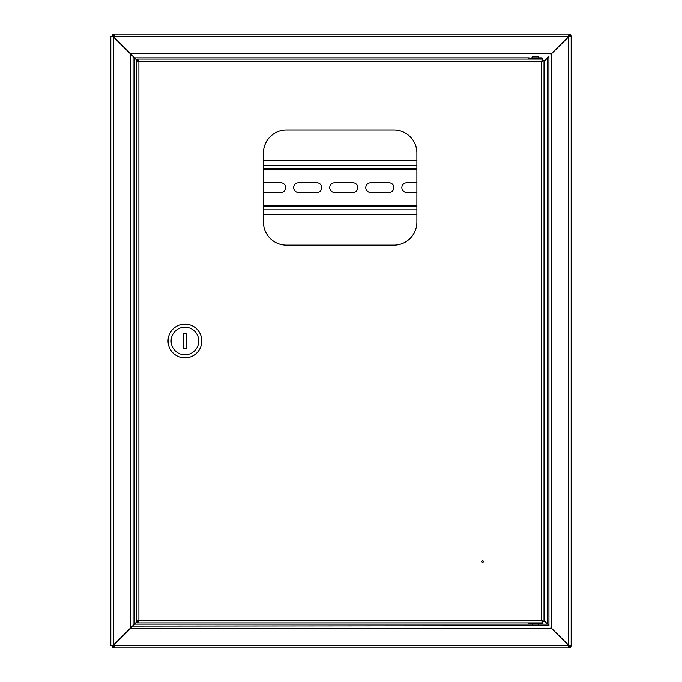 <?xml version="1.0" encoding="UTF-8"?>
<svg xmlns="http://www.w3.org/2000/svg" width="682" height="682" viewBox="0 0 682 682"><rect width="100%" height="100%" fill="white"/><g stroke="black" fill="none" stroke-linecap="round" stroke-linejoin="round"><path stroke-width="1.02" d="M546.93 623.382L548.925 625.437L548.925 56.563L548.95 625.675L132.496 626.076M532.352 56.35L538.797 56.35M551.32 628.258L130.85 628.258L114.508 644.601L114.508 645.291L110.825 645.291L110.825 36.709L114.508 36.709L114.508 37.399L130.85 53.742L551.32 53.742L550.928 54.347L568.566 36.922L571.175 36.709L571.175 645.291L568.566 645.078L550.928 627.653L568.353 645.291L568.566 647.9A2.609 2.609 0 0 0 571.175 645.291L568.566 645.078L568.566 36.922L570.101 36.709A1.535 1.535 0 0 0 568.566 35.174L568.353 36.709L551.32 53.742M570.101 36.709L571.175 36.709A2.609 2.609 0 0 0 568.566 34.1L114.508 34.1A2.609 2.609 0 0 0 111.899 36.709M568.566 646.826L568.566 647.9L114.508 647.9L114.508 645.291L568.353 645.291L568.566 646.826A1.535 1.535 0 0 0 570.101 645.291M568.566 35.174L568.353 36.709L114.508 36.709L114.508 34.1M546.93 58.618L548.95 56.325L546.657 58.345M138.744 61.636L132.496 55.924M132.129 55.557L130.85 53.742M130.85 628.258L132.129 626.443M544.014 621.012L546.657 623.655M548.925 56.563L544.014 61.533M544.014 620.467L548.925 625.437M544.014 60.988L548.712 56.35M540.153 624.115L134.993 624.115L133.459 625.65M134.993 624.115L138.744 620.364M114.508 35.174A1.535 1.535 0 0 0 112.973 36.709M112.973 645.291A1.535 1.535 0 0 0 114.508 646.826M111.899 645.291A2.609 2.609 0 0 0 114.508 647.9M135.07 57.961L135.07 58.499M135.07 623.501L135.07 624.039M113.169 645.291L134.61 623.962L134.61 58.038L133.075 56.504L133.075 625.496L133.075 56.504L113.169 36.709M137.031 621.541L134.61 623.962M134.61 58.038L137.031 60.459M140.518 622.888L150.492 622.888M481.867 561.508A0.767 0.767 0 0 0 482.634 562.275A0.767 0.767 0 0 0 483.402 561.508A0.767 0.767 0 0 0 482.634 560.74A0.767 0.767 0 0 0 481.867 561.508M416.881 153.024A23.018 23.018 0 0 0 393.864 130.006L286.449 130.006A23.018 23.018 0 0 0 263.431 153.024L263.431 222.076A23.018 23.018 0 0 0 286.449 245.094L393.864 245.094A23.018 23.018 0 0 0 416.881 222.076L416.881 153.024M136.298 60.459L137.372 60.459L138.906 61.721L137.645 59.112L137.645 60.186L138.906 61.721L138.906 620.279L136.298 621.541L137.372 621.541L138.906 620.279L541.406 620.279L542.667 622.888L542.667 621.813L541.406 620.279L541.406 61.721L544.014 60.459L542.94 60.459L541.406 61.721L138.906 61.721L136.298 60.459L136.298 621.541M542.667 59.112L541.406 61.721L542.667 60.186L542.667 59.112L137.645 59.112M544.014 621.541L541.406 620.279L542.94 621.541L544.014 621.541L544.014 60.459M137.645 622.888L138.906 620.279L137.645 621.813L137.645 622.888L542.667 622.888M530.894 57.885L541.823 57.885M539.615 57.885L532.574 57.885M530.852 624.115L529.658 624.115M528.669 622.888L528.669 623.655L542.48 623.655L542.326 622.888M201.821 341A16.88 16.88 0 0 0 184.941 324.12A16.88 16.88 0 0 0 168.062 341A16.88 16.88 0 0 0 184.941 357.88A16.88 16.88 0 0 0 201.821 341M198.752 341A13.81 13.81 0 0 0 184.941 327.19A13.81 13.81 0 0 0 171.131 341A13.81 13.81 0 0 0 184.941 354.81A13.81 13.81 0 0 0 198.752 341M183.407 333.327L183.407 348.673L186.476 348.673L186.476 333.327L183.407 333.327M263.431 206.731L416.881 206.731M416.881 168.369L263.431 168.369L416.881 168.369M263.431 192.384L280.848 192.384A4.834 4.834 0 0 0 285.681 187.55A4.834 4.834 0 0 0 280.848 182.716L263.431 182.716M316.908 192.384A4.834 4.834 0 0 0 321.742 187.55A4.834 4.834 0 0 0 316.908 182.716L298.494 182.716A4.834 4.834 0 0 0 293.661 187.55A4.834 4.834 0 0 0 298.494 192.384L316.908 192.384M352.969 192.384A4.834 4.834 0 0 0 357.803 187.55A4.834 4.834 0 0 0 352.969 182.716L334.555 182.716A4.834 4.834 0 0 0 329.721 187.55A4.834 4.834 0 0 0 334.555 192.384L352.969 192.384M389.03 192.384A4.834 4.834 0 0 0 393.864 187.55A4.834 4.834 0 0 0 389.03 182.716L370.616 182.716A4.834 4.834 0 0 0 365.782 187.55A4.834 4.834 0 0 0 370.616 192.384L389.03 192.384M416.881 182.716L406.677 182.716A4.834 4.834 0 0 0 401.843 187.55A4.834 4.834 0 0 0 406.677 192.384L416.881 192.384M416.881 160.696L263.431 160.696M263.431 214.404L416.881 214.404M551.533 53.955L551.533 628.045M547.39 58.158L547.39 623.842M134.993 57.885L529.13 57.885L528.669 58.345L542.48 58.345L542.019 57.885M547.117 624.115L538.644 624.115L538.644 625.65M130.467 628.105L130.467 53.895M113.434 645.138L113.434 36.862M416.881 205.197L263.431 205.197M263.431 169.903L416.881 169.903M416.881 165.3L263.431 165.3M263.431 209.8L416.881 209.8M542.48 59.112L542.48 58.345M528.669 59.112L528.669 58.345M528.669 623.655L529.13 624.115M542.48 623.655L542.019 624.115M532.506 56.35L532.506 57.885M538.644 56.35L538.644 57.885M532.506 625.65L532.506 624.115"/></g></svg>
